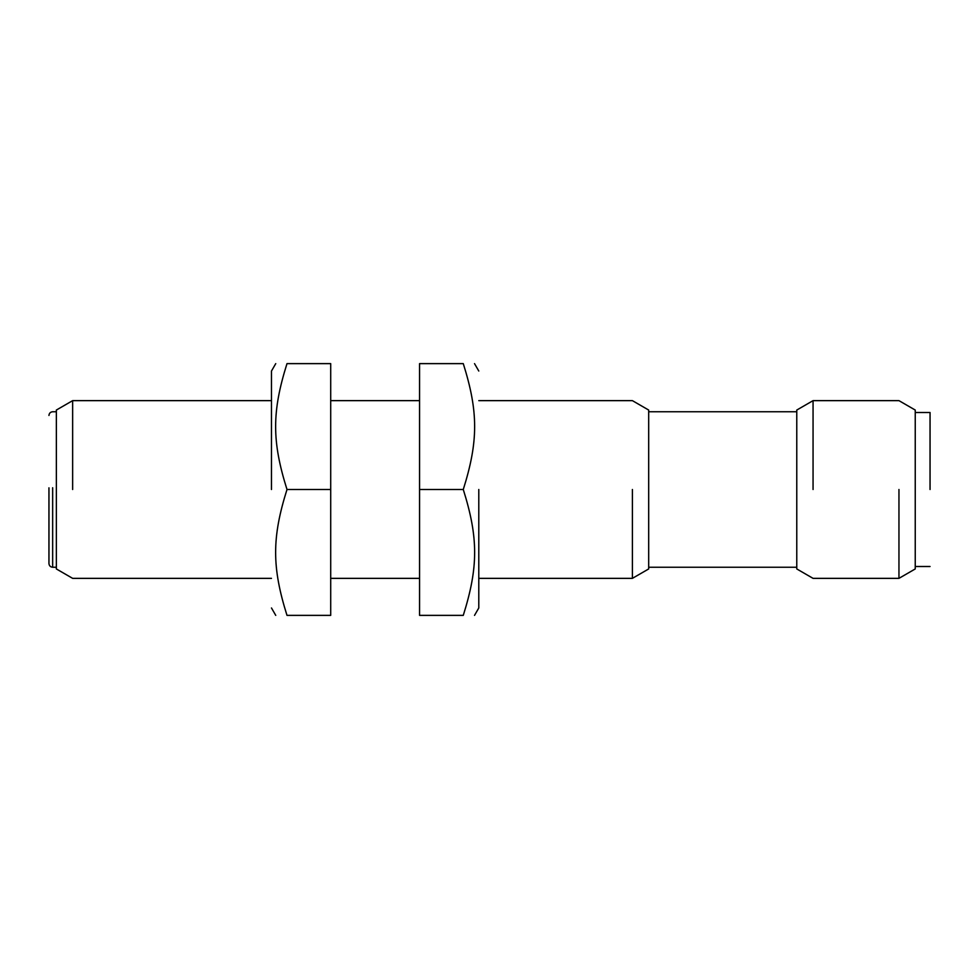 <?xml version="1.0" encoding="UTF-8"?>
<svg xmlns="http://www.w3.org/2000/svg" width="979" height="979" viewBox="0 0 979 979"><rect width="100%" height="100%" fill="white"/><g stroke="black" fill="none" stroke-linecap="round" stroke-linejoin="round"><path stroke-width="1.47" d="M930.05 489.5L930.05 412.502L930.05 489.5M271.477 489.5L271.477 371.029L271.477 489.5M330.706 489.5L330.706 363.625L286.994 363.625C271.844 411.755 271.844 441.37 286.994 489.5C271.844 537.63 271.844 567.245 286.994 615.375C271.844 615.375 271.844 615.375 286.994 615.375L330.706 615.375L330.706 489.5L286.994 489.5M286.994 363.625C271.844 363.625 271.844 363.625 286.994 363.625M478.792 489.5L478.792 607.971L478.792 489.5M419.563 489.5L419.563 615.375L463.275 615.375C478.425 567.245 478.425 537.63 463.275 489.5C478.425 441.37 478.425 411.755 463.275 363.625C478.425 363.625 478.425 363.625 463.275 363.625L419.563 363.625L419.563 489.5L463.275 489.5M463.275 615.375C478.425 615.375 478.425 615.375 463.275 615.375M72.642 489.5L72.642 400.644L72.642 489.5M56.354 567.245L52.658 567.245C50.419 567.012 49.183 565.776 48.95 563.537L48.95 487.836M271.477 400.644L72.642 400.644L56.354 410.054L56.354 568.946L72.642 578.356L271.477 578.356M915.243 489.5L915.243 410.054L898.955 400.644L813.059 400.644L796.771 410.054L796.771 568.946L813.059 578.356L898.955 578.356L915.243 568.946L915.243 489.5M813.059 489.5L813.059 400.644L813.059 489.5M898.955 489.5L898.955 578.356L898.955 489.5M632.397 489.5L632.397 578.356L632.397 489.5M478.792 578.356L632.397 578.356L648.685 568.946L648.685 410.054L632.397 400.644L478.792 400.644M52.658 567.22L52.658 487.75M930.05 412.502L915.243 412.502M930.05 566.498L915.243 566.498M275.748 615.375L271.477 607.971M275.748 363.625L271.477 371.029M419.563 578.356L330.706 578.356M419.563 400.644L330.706 400.644M474.521 363.625L478.792 371.029M474.521 615.375L478.792 607.971M48.95 415.463C49.183 413.224 50.419 411.988 52.658 411.755L56.354 411.755M796.771 567.245L648.685 567.245M796.771 411.755L648.685 411.755"/></g></svg>

